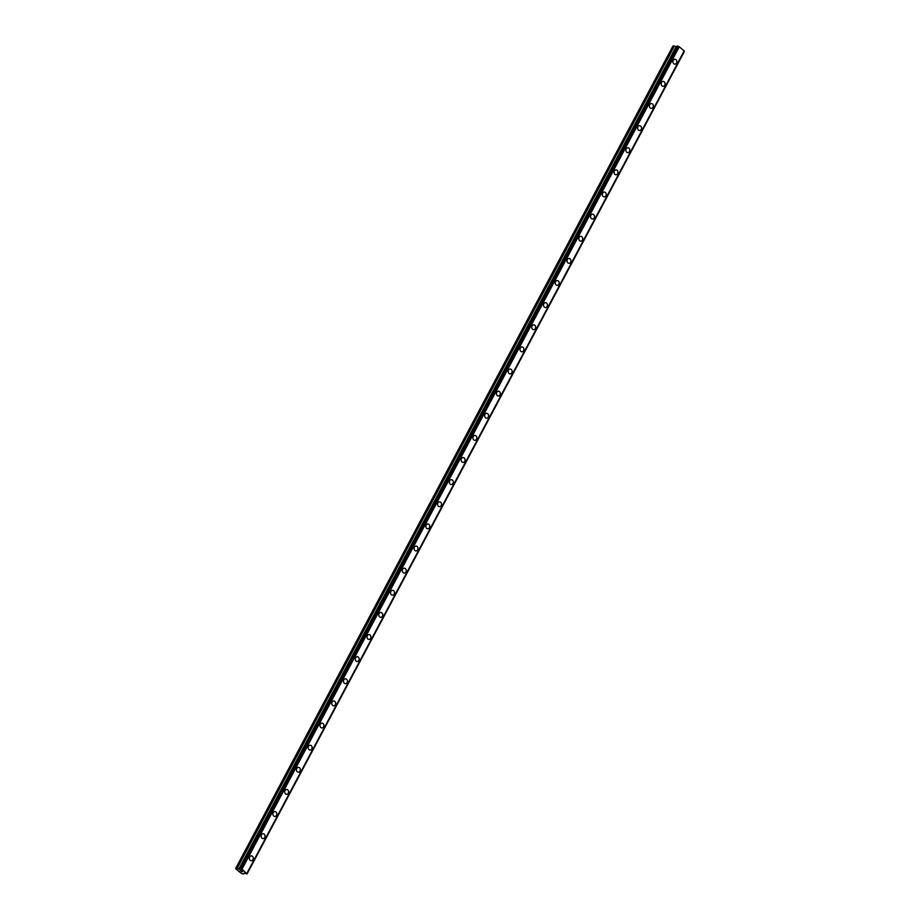 <?xml version="1.0" encoding="UTF-8"?>
<svg xmlns="http://www.w3.org/2000/svg" width="920" height="920" viewBox="0 0 920 920"><rect width="100%" height="100%" fill="white"/><g stroke="black" fill="none" stroke-linecap="round" stroke-linejoin="round"><path stroke-width="1.38" d="M251.332 855.853A2.426 1.955 -90 0 1 251.332 860.717A2.426 1.955 -90 0 1 251.332 855.853A2.426 1.955 -90 0 1 251.344 860.717M263.097 833.727A2.426 1.955 -90 0 1 263.097 838.591A2.426 1.955 -90 0 1 263.108 833.727A2.426 1.955 -90 0 1 263.108 838.591M274.861 811.601A2.426 1.955 -90 0 1 274.861 816.466A2.426 1.955 -90 0 1 274.873 811.601A2.426 1.955 -90 0 1 274.873 816.466M286.626 789.475A2.426 1.955 -90 0 1 286.637 794.339A2.426 1.955 -90 0 1 286.637 789.475A2.426 1.955 -90 0 1 286.637 794.339M298.391 767.349A2.426 1.955 -90 0 1 298.402 772.213A2.426 1.955 -90 0 1 298.402 767.349A2.426 1.955 -90 0 1 298.402 772.213M310.166 745.223A2.426 1.955 -90 0 1 310.166 750.087A2.426 1.955 -90 0 1 310.166 745.223A2.426 1.955 -90 0 1 310.166 750.087M321.931 723.097A2.426 1.955 -90 0 1 321.931 727.95A2.426 1.955 -90 0 1 321.931 723.097A2.426 1.955 -90 0 1 321.931 727.95M333.695 700.959A2.426 1.955 -90 0 1 333.695 705.824A2.426 1.955 -90 0 1 333.695 700.959A2.426 1.955 -90 0 1 333.695 705.824M345.46 678.833A2.426 1.955 -90 0 1 345.46 683.698A2.426 1.955 -90 0 1 345.46 678.833A2.426 1.955 -90 0 1 345.46 683.698M357.224 656.707A2.426 1.955 -90 0 1 357.224 661.572A2.426 1.955 -90 0 1 357.224 656.707A2.426 1.955 -90 0 1 357.224 661.572M368.989 634.581A2.426 1.955 -90 0 1 368.989 639.446A2.426 1.955 -90 0 1 368.989 634.581A2.426 1.955 -90 0 1 368.989 639.446M380.753 612.456A2.426 1.955 -90 0 1 380.753 617.32A2.426 1.955 -90 0 1 380.753 612.456A2.426 1.955 -90 0 1 380.753 617.32M392.518 590.33A2.426 1.955 -90 0 1 392.518 595.194A2.426 1.955 -90 0 1 392.518 590.33A2.426 1.955 -90 0 1 392.518 595.194M404.282 568.203A2.426 1.955 -90 0 1 404.282 573.068A2.426 1.955 -90 0 1 404.282 568.203A2.426 1.955 -90 0 1 404.282 573.068M416.047 546.077A2.426 1.955 -90 0 1 416.047 550.942A2.426 1.955 -90 0 1 416.047 546.077A2.426 1.955 -90 0 1 416.047 550.942M427.811 523.952A2.426 1.955 -90 0 1 427.811 528.816A2.426 1.955 -90 0 1 427.811 523.952A2.426 1.955 -90 0 1 427.811 528.816M439.576 501.825A2.426 1.955 -90 0 1 439.576 506.69A2.426 1.955 -90 0 1 439.576 501.825A2.426 1.955 -90 0 1 439.587 506.69M451.341 479.699A2.426 1.955 -90 0 1 451.352 484.553A2.426 1.955 -90 0 1 451.341 479.699A2.426 1.955 -90 0 1 451.341 484.553M463.105 457.562A2.426 1.955 -90 0 1 463.105 462.426A2.426 1.955 -90 0 1 463.105 457.562A2.426 1.955 -90 0 1 463.116 462.426M474.869 435.436A2.426 1.955 -90 0 1 474.869 440.3A2.426 1.955 -90 0 1 474.881 435.436A2.426 1.955 -90 0 1 474.881 440.3M486.634 413.31A2.426 1.955 -90 0 1 486.634 418.174A2.426 1.955 -90 0 1 486.645 413.31A2.426 1.955 -90 0 1 486.645 418.174M498.398 391.184A2.426 1.955 -90 0 1 498.41 396.048A2.426 1.955 -90 0 1 498.41 391.184A2.426 1.955 -90 0 1 498.41 396.048M510.163 369.058A2.426 1.955 -90 0 1 510.174 373.922A2.426 1.955 -90 0 1 510.174 369.058A2.426 1.955 -90 0 1 510.174 373.922M521.939 346.932A2.426 1.955 -90 0 1 521.939 351.796A2.426 1.955 -90 0 1 521.939 346.932A2.426 1.955 -90 0 1 521.939 351.796M533.703 324.806A2.426 1.955 -90 0 1 533.703 329.671A2.426 1.955 -90 0 1 533.703 324.806A2.426 1.955 -90 0 1 533.703 329.671M545.468 302.68A2.426 1.955 -90 0 1 545.468 307.544A2.426 1.955 -90 0 1 545.468 302.68A2.426 1.955 -90 0 1 545.468 307.544M557.232 280.554A2.426 1.955 -90 0 1 557.232 285.418A2.426 1.955 -90 0 1 557.232 280.554A2.426 1.955 -90 0 1 557.232 285.418M568.997 258.428A2.426 1.955 -90 0 1 568.997 263.292A2.426 1.955 -90 0 1 568.997 258.428A2.426 1.955 -90 0 1 568.997 263.292M580.761 236.302A2.426 1.955 -90 0 1 580.761 241.166A2.426 1.955 -90 0 1 580.761 236.302A2.426 1.955 -90 0 1 580.761 241.166M592.526 214.164A2.426 1.955 -90 0 1 592.526 219.029A2.426 1.955 -90 0 1 592.526 214.164A2.426 1.955 -90 0 1 592.526 219.029M604.29 192.038A2.426 1.955 -90 0 1 604.29 196.903A2.426 1.955 -90 0 1 604.29 192.038A2.426 1.955 -90 0 1 604.29 196.903M616.055 169.912A2.426 1.955 -90 0 1 616.055 174.777A2.426 1.955 -90 0 1 616.055 169.912A2.426 1.955 -90 0 1 616.055 174.777M627.819 147.786A2.426 1.955 -90 0 1 627.819 152.651A2.426 1.955 -90 0 1 627.819 147.786A2.426 1.955 -90 0 1 627.819 152.651M639.584 125.66A2.426 1.955 -90 0 1 639.584 130.525A2.426 1.955 -90 0 1 639.584 125.66A2.426 1.955 -90 0 1 639.584 130.525M651.348 103.534A2.426 1.955 -90 0 1 651.348 108.399A2.426 1.955 -90 0 1 651.348 103.534A2.426 1.955 -90 0 1 651.36 108.399M663.113 81.409A2.426 1.955 -90 0 1 663.124 86.273A2.426 1.955 -90 0 1 663.113 81.409A2.426 1.955 -90 0 1 663.113 86.273M674.877 59.282A2.426 1.955 -90 0 1 674.877 64.147A2.426 1.955 -90 0 1 674.889 59.282A2.426 1.955 -90 0 1 674.889 64.147M235.681 868.388L672.957 46L674.095 46L236.819 868.388L242.017 869.17L247.043 873.977L244.478 873.126L243.639 874L241.649 873.632L235.727 868.756L236.819 868.388M676.579 46.874L674.095 46M246.962 873.413L684.227 51.025L246.951 873.413L684.227 51.025L679.282 46.782L677.028 46.034L239.775 868.388M684.112 51.244L246.997 873.862M684.307 51.532L247.043 873.966L684.273 51.474M241.201 870.481L241.856 871.01L241.201 870.481M240.212 870.481L240.867 871.01M240.062 870.4L241.925 871.01M241.626 871.7L242.604 871.7M247.043 873.977L684.319 51.589M677.683 46.08L240.407 868.468M677.787 46.138L240.511 868.526M241.603 868.986L678.868 46.598L241.546 868.974M679.282 46.782L242.017 869.17M684.204 50.83L246.939 873.218M674.36 46.069L237.095 868.457M676.05 46.805L238.774 869.193M676.315 46.874L239.05 869.262M239.763 868.411L677.039 46.023L239.809 868.388M677.453 46L240.177 868.388M677.591 46.034L240.315 868.422M244.168 873.126L243.742 873.931L244.179 873.126"/></g></svg>
